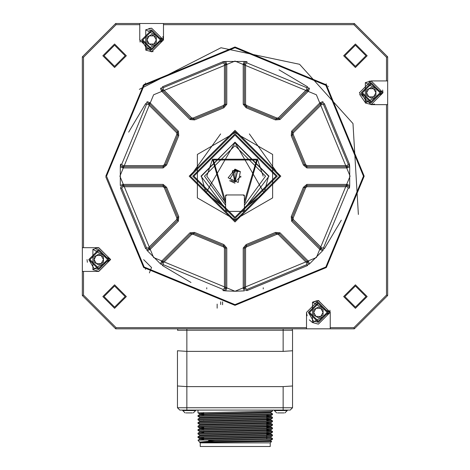 <?xml version="1.0" encoding="UTF-8"?>
<svg xmlns="http://www.w3.org/2000/svg" width="470" height="470" viewBox="0 0 470 470"><rect width="100%" height="100%" fill="white"/><g stroke="black" fill="none" stroke-linecap="round" stroke-linejoin="round"><path stroke-width="0.7" d="M327.002 85.487L326.345 85.763L325.404 84.823L326.345 83.883M144.325 84.159L144.596 84.823L143.656 85.763L142.998 85.487M328.142 86.21L328.236 86.756M145.536 82.984L145.453 83.437L145.536 82.984M145.453 268.893L145.536 269.351L145.453 268.893M203.704 432.835L203.704 431.26M203.704 421.279L203.704 420.691M203.704 415.216L203.704 412.56M200.238 442.875L200.238 446.5L270.232 446.5L270.232 442.875L200.238 442.875L197.993 440.196M270.685 440.337L270.685 440.925L212.27 442.194L271.637 441.471L270.685 440.925L270.685 440.337C272.8 440.93 196.625 441.518 199.48 442.106L214.843 440.631L208.615 440.631M270.232 442.875L271.637 441.471M212.27 442.194L199.474 442.1M214.843 440.631L272.477 439.303L272.477 438.434L198.005 440.196L199.797 439.145L270.685 437.4L270.685 436.812L199.785 438.575L199.785 439.162L203.704 439.427M270.673 440.349L272.477 439.303M277.57 412.913L284.027 412.913M185.973 412.913L192.43 412.913M193.311 412.913L195.661 410.563L195.661 410.093M284.908 412.913L287.258 410.563L287.258 410.093M266.766 433.61L270.685 433.875L199.797 435.625L198.005 436.659L272.477 434.909L272.477 435.778M270.673 433.863L272.465 434.897L266.766 434.591M266.766 430.085L270.685 430.356L199.797 432.1L198.005 433.134L272.477 431.384L272.477 432.253M270.673 430.338L272.465 431.372L266.766 431.072M266.766 426.56L270.685 426.831L199.797 428.575L198.005 429.609L272.477 427.865L272.477 428.734M270.673 426.813L272.465 427.847L266.766 427.547M266.766 424.022L272.465 424.328L270.673 423.294L199.797 425.056L198.005 426.09L272.477 424.339L272.477 425.209M266.766 420.503L272.465 420.803L270.673 419.769L199.797 421.531L198.005 422.565L272.477 420.815L272.477 421.684M266.766 415.991L270.685 416.261L199.797 418.006L198.005 419.04L272.477 417.295L272.477 418.165M270.673 416.244L272.465 417.278L266.766 416.978M199.797 414.487L198.005 415.521L272.477 413.77L270.685 412.736L199.797 414.487L203.704 414.769M199.797 418.006L199.785 417.436L198.005 416.414M199.797 428.575L203.704 428.857M199.797 432.1L203.704 432.382M266.766 437.129L270.685 437.4M197.993 419.058L197.993 419.927L272.465 418.177L270.673 419.211L199.785 420.956L199.785 421.543M197.993 422.577L197.993 423.447L272.465 421.702L270.673 422.736L199.785 424.481L199.785 425.068M203.704 427.289L198.005 426.983L199.797 428.017L270.673 426.255L272.465 425.221L197.993 426.971L197.993 426.102M197.993 429.627L197.993 430.497L272.465 428.746L270.673 429.78L199.785 431.525L199.785 432.112M197.993 433.146L197.993 434.016L272.465 432.271L270.673 433.305L199.785 435.05L199.785 435.637M203.704 437.858L198.005 437.552L199.797 438.586M197.993 436.671L197.993 437.541L272.465 435.79L270.673 436.824M270.685 412.736L270.685 412.149L199.785 413.911L203.704 414.182M266.766 415.404L270.673 415.686L199.785 417.436M266.766 418.929L270.673 419.211M198.005 419.939L199.797 420.973L203.704 421.226M266.766 422.454L270.673 422.736M266.766 425.973L270.673 426.255M266.766 429.498L270.673 429.78M266.766 433.023L270.673 433.305M272.477 410.093L272.477 411.115L270.685 412.149M272.477 414.64L272.477 413.77L270.679 412.713L270.691 412.137M197.993 415.533L197.993 416.402L272.465 414.652L270.673 415.686M270.673 412.166L272.465 411.132L197.993 412.877L197.993 410.093M199.797 413.923L198.005 412.895L203.704 413.195M222.58 301.822L222.58 304.742M220.7 301.822L220.7 304.548M143.656 259.64L151.528 267.506L149.389 272.9L151.528 267.506L143.656 259.64M186.854 410.093L290.196 410.093L292.546 407.748L292.546 350.755L283.146 351.378L186.854 351.378L177.454 350.755L177.454 385.988L186.854 386.61L186.854 410.093L179.804 410.093L177.454 407.748L177.454 350.755M283.146 410.093L283.146 386.61L186.854 386.61L186.854 330.24L177.454 330.24M371.288 102.766L366.236 101.432L361.242 92.784L371.224 102.771L381.205 92.784L371.224 82.802L361.242 92.784M368.568 83.166L371.288 82.802M318.443 322.373L313.39 321.034L308.396 312.391L318.378 322.373L328.36 312.391L318.378 302.41L308.396 312.391M315.723 302.768L318.443 302.41M98.835 269.527L93.783 268.188L88.795 259.546L98.776 269.527L108.758 259.546L98.776 249.564L88.795 259.546M96.121 249.922L98.835 249.564M151.681 49.92L146.628 48.586L141.64 39.938L151.622 49.926L161.604 39.938L151.622 29.957L141.64 39.938M148.966 30.321L151.681 29.957M206.753 288.903L206.753 287.734M263.247 287.734L263.247 288.903M283.146 386.61L292.546 385.988M177.454 385.988L177.454 407.748L292.546 407.748L292.546 330.24L186.854 330.24L186.854 328.83M98.524 247.802L95.416 248.289M145.747 50.114L151.622 51.682L163.366 39.938L162.873 36.584M372.158 104.493L374.584 104.04M306.675 313.32L307.127 315.746M292.546 350.755L292.546 330.24M365.719 103.159L359.585 94.335M369.068 81.245L371.864 81.063M382.639 90.023L382.968 92.784L365.355 82.614L365.355 102.959L382.968 92.784L371.224 104.528L365.355 102.959M329.922 310.235L330.122 312.391L318.378 324.136L312.509 322.561L309.301 319.841M312.45 302.251L318.378 300.647L330.122 312.197M312.961 301.969L316.833 300.747L318.913 300.659M87.361 262.307L87.032 259.522M153.167 51.583L151.087 51.671M140.078 42.094L139.895 39.298M148.861 28.529L151.645 28.2L145.747 29.769M292.311 330.24L292.311 328.83M177.689 330.24L177.689 328.83M163.484 24.675L163.484 23.5L354.327 23.5L387.668 56.835L387.668 295.495L354.327 328.83L115.673 328.83L116.078 327.655L83.507 295.089L83.507 271.407L98.776 271.407L110.638 259.546L98.776 247.684L83.507 247.684L83.507 57.24L116.078 24.675L139.76 24.675L139.76 39.938L151.622 51.8L163.484 39.938L163.484 24.675L353.922 24.675L386.493 57.24L386.493 80.928L371.224 80.928L359.362 92.784L371.224 104.646L386.493 104.646L386.493 295.089L353.922 327.655L330.24 327.655L330.24 328.83M354.327 328.83L353.922 327.655M330.24 327.655L330.24 312.391L318.378 300.53L306.516 312.391L306.516 327.655L116.078 327.655M306.516 328.83L306.516 327.655M115.673 328.83L82.332 295.495L83.507 295.089M387.668 295.495L386.493 295.089M330.24 312.391L318.378 300.53L306.516 312.391M367.152 55.76L355.408 44.016L343.664 55.76L355.408 67.504L367.152 55.76M367.152 296.57L355.408 284.826L343.664 296.57L355.408 308.314L367.152 296.57M126.336 55.76L114.592 44.016L102.848 55.76L114.592 67.504L126.336 55.76M126.336 296.57L114.592 284.826L102.848 296.57L114.592 308.314L126.336 296.57M105.821 176.168L143.656 84.823L235 46.988L326.345 84.823L364.18 176.168L326.345 267.506L235 305.341L143.656 267.506L105.826 176.937M358.369 214.461L352.982 123.557L299.59 64.296L220.994 47.746L139.349 89.347M330.122 312.391L312.509 302.222L312.509 322.561L330.122 312.391M82.332 295.495L82.332 271.407L83.507 271.407M83.507 57.24L82.332 56.835L82.332 271.407M387.668 56.835L386.493 57.24M387.668 80.928L386.493 80.928M382.968 92.596L371.224 81.046L365.355 82.614M387.668 104.646L386.493 104.646M365.977 296.57L355.408 286.001L344.839 296.57L355.408 307.139L365.977 296.57M354.327 23.5L353.922 24.675M139.76 39.938L151.622 51.8L163.484 39.938M82.332 56.835L115.673 23.5L139.76 23.5L139.76 24.675M115.673 23.5L116.078 24.675M82.332 247.684L83.507 247.684M98.776 271.407L110.638 259.546L98.776 247.684M365.977 55.76L355.408 45.191L344.839 55.76L355.408 66.329L365.977 55.76M125.161 55.76L114.592 45.191L104.023 55.76L114.592 66.329L125.161 55.76M125.161 296.57L114.592 286.001L104.023 296.57L114.592 307.139L125.161 296.57M110.521 259.352L98.776 247.802L92.901 249.376M92.901 269.715L98.776 271.29L110.521 259.546L92.901 249.376L92.901 269.715L110.521 259.546M163.484 23.5L139.76 23.5M163.366 39.75L151.622 28.2M163.366 39.938L145.747 29.769L145.747 50.114L163.366 39.938M327.185 312.391L318.378 303.585L309.571 312.391L318.378 321.198L327.185 312.391M318.378 317.814L323.078 315.1L323.078 309.677L318.378 306.963L313.684 309.677L313.684 315.1L318.378 317.814M380.03 92.784L371.224 83.977L362.417 92.784L371.224 101.596L380.03 92.784M120.537 164.177L121.131 165.992L122.876 166.768L163.143 166.768L165.464 164.8L177.795 135.031L177.548 132L149.072 103.523L147.292 102.842L145.588 103.706L146.499 104.446L121.707 164.3L120.537 164.177L120.296 166.821L122.876 167.943L163.143 167.943L166.621 164.988L178.747 135.718L178.377 131.165L149.906 102.695L147.28 101.667M145.588 103.706L128.668 132.135M147.245 101.708L146.728 102.325M161.093 87.949L160.499 88.448L161.527 91.068L162.362 90.24L190.832 118.71L193.863 118.957L223.638 106.625L225.606 104.311L225.606 64.043L224.83 62.299L223.009 61.705L162.544 86.75L161.674 88.454L162.362 90.24L163.19 89.406L163.278 87.667L162.544 86.75M163.19 89.406L191.666 117.882L193.182 118.005L223.444 105.468L224.431 104.311L224.431 64.043L226.781 64.043L225.653 61.458L223.009 61.705L223.133 62.874L163.278 87.667M307.456 86.75L306.722 87.667L246.868 62.874L246.991 61.705L245.17 62.299L244.394 64.043L244.394 104.311L246.362 106.625L276.137 118.957L279.168 118.71L307.639 90.24L308.326 88.454L307.456 86.75L279.027 69.836M246.991 61.705L244.347 61.458L243.219 64.043L243.219 104.311L246.174 107.789L275.449 119.909L279.997 119.544L308.473 91.068L309.501 88.448M309.46 88.413L308.896 87.937M323.219 102.254L322.72 101.667L320.094 102.695L320.928 103.523L292.452 132L292.205 135.031L304.537 164.8L306.857 166.768L347.124 166.768L348.869 165.992L349.463 164.177L324.412 103.706L322.708 102.842L320.928 103.523L292.452 132L291.623 131.165L291.253 135.718L303.379 164.988L306.857 167.943L347.124 167.943L349.704 166.821L349.463 164.177L348.294 164.3L323.501 104.446L324.412 103.706M324.412 248.624L323.501 247.884L348.294 188.029L349.463 188.153L348.869 186.337L347.124 185.562L306.857 185.562L304.537 187.53L292.205 217.299L292.452 220.33L320.928 248.806L322.708 249.488L324.412 248.624L341.332 220.195M349.463 188.153L349.704 185.509L347.124 184.387L306.857 184.387L303.379 187.342L291.253 216.617L291.623 221.164L320.094 249.635L322.72 250.663L309.501 263.882L308.473 261.261L279.997 232.785L275.449 232.421L246.174 244.547L243.219 248.019L243.219 288.292L244.347 290.871L235 291.253L225.653 290.871L226.781 288.292L226.781 248.019L223.826 244.547L194.551 232.421L190.003 232.785L161.527 261.261L160.499 263.882L147.28 250.663L149.906 249.635L178.377 221.164L178.747 216.617L166.621 187.342L163.143 184.387L122.876 184.387L120.296 185.509L120.296 166.821M322.755 250.622L323.231 250.058M307.456 265.579L308.326 263.876L307.639 262.09L279.168 233.619L276.137 233.373L246.362 245.704L244.394 248.019L244.394 288.292L245.17 290.037L246.991 290.625L307.456 265.579L306.722 264.663L306.81 262.924L308.473 261.261M308.907 264.381L309.501 263.882M162.544 265.579L163.278 264.663L223.133 289.455L223.009 290.625L224.83 290.037L225.606 288.292L225.606 248.019L223.638 245.704L193.863 233.373L190.832 233.619L162.362 262.09L161.674 263.876L162.544 265.579L190.973 282.493M223.009 290.625L225.653 290.871M160.54 263.917L161.104 264.393M145.588 248.624L147.292 249.488L149.072 248.806L177.548 220.33L177.795 217.299L165.464 187.53L163.143 185.562L122.876 185.562L121.131 186.337L120.537 188.153L145.588 248.624L146.499 247.884L148.244 247.978L149.906 249.635M146.781 250.075L147.28 250.663M107.583 259.546L98.776 250.739L89.97 259.546L98.776 268.352L107.583 259.546M371.224 98.212L375.924 95.498L375.924 90.076L371.224 87.361L366.529 90.076L366.529 95.498L371.224 98.212M160.429 39.938L151.622 31.132L142.815 39.938L151.622 48.751L160.429 39.938M190.374 176.168L235 131.541L279.627 176.168L235 220.788L190.374 176.168L220.636 133.915M189.199 176.168L235 130.366L280.801 176.168L235 221.963L189.199 176.168M149.072 103.523L148.244 104.358L176.714 132.828L177.548 132L149.072 103.523L149.906 102.695M320.728 316.457L323.078 312.391L320.728 308.32L316.028 308.32L313.684 312.391L316.028 316.457L320.728 316.457M98.776 264.968L103.471 262.254L103.471 256.832L98.776 254.117L94.076 256.832L94.076 262.254L98.776 264.968M151.622 45.367L156.316 42.652L156.316 37.23L151.622 34.516L146.922 37.23L146.922 42.652L151.622 45.367M249.364 133.915L279.627 176.168M373.574 96.855L375.924 92.784L373.574 88.718L368.874 88.718L366.529 92.784L368.874 96.855L373.574 96.855M235 132.716L197.371 154.442L197.371 197.893L235 219.613L272.629 197.893L272.629 154.442L235 132.716M101.126 263.611L103.471 259.546L101.126 255.474L96.426 255.474L94.076 259.546L96.426 263.611L101.126 263.611M153.972 44.01L156.316 39.938L153.972 35.873L149.272 35.873L146.922 39.938L149.272 44.01L153.972 44.01M235 218.444L192.724 176.168L235 133.891L277.276 176.168L235 218.444M235 217.269L193.899 176.168L235 135.06L276.101 176.168L235 217.269M225.606 208.845L200.996 176.168L235 142.163L269.005 176.168L244.394 208.845M244.394 208.41L264.087 192.959L235 142.58L268.587 176.168L264.087 192.959M205.913 192.959L201.413 176.168L234.612 142.58M235 142.58L205.913 192.959L225.606 208.41M225.606 205.22L204.468 176.168L235 145.63L265.532 176.168L244.394 205.22M225.606 202.024L224.93 202.488L225.606 202.74L206.818 176.168L212.522 159.166M257.478 159.166L263.182 176.168M224.93 202.488L212.487 159.213L257.513 159.213L245.07 202.488L244.394 202.74M349.704 166.821L349.704 185.509M225.653 61.458L244.347 61.458M363.474 176.168L325.845 267.007L235 304.636L144.155 267.007L106.525 176.168L144.155 85.323L235 47.693L325.845 85.323L363.474 176.168M350.085 176.168L316.38 257.542L235 291.253L153.62 257.542L119.915 176.168L153.62 94.787L235 61.076L316.38 94.787L350.085 176.168M244.935 202.394L244.394 202.024M225.606 201.565L213.368 159.994L256.632 159.994L244.394 201.489L244.394 210.219L243.219 211.394L226.781 211.394L225.606 210.219L225.606 195.426L226.076 194.956L243.924 194.956L244.394 195.426L243.689 195.426M226.311 195.426L225.606 195.426M244.394 195.426L244.394 201.565M235 169.118L240.376 171.609L238.184 182.454L228.144 177.801L235 169.118L235 169.887L237.609 170.904L235 182.037L232.797 170.722M244.394 196.131L243.219 194.956M226.781 194.956L225.606 196.131M240.376 171.609L232.392 170.904L235 170.293L235 182.037L232.368 170.916M235 183.212L229.601 180.697M230.864 180.333L235 182.037L237.285 170.757M235.411 170.31L229.824 178.935M235 182.037L240.869 176.191M237.609 170.904L235.305 170.299M240.834 176.849L240.781 177.208M276.689 412.913L274.339 410.563L287.258 410.563M185.092 412.913L182.742 410.563L195.661 410.563M283.146 351.378L283.146 328.83M121.707 164.3L122.876 165.599L122.876 167.943M246.868 62.874L245.569 64.043L243.219 64.043M245.569 64.043L245.569 104.311L246.556 105.468L276.818 118.005L278.334 117.882L306.81 89.406L308.473 91.068M323.501 104.446L321.756 104.358L293.286 132.828L293.163 134.344L305.7 164.612L306.857 165.599L347.124 165.599L347.124 167.943M320.094 249.635L321.756 247.978L293.286 219.502L293.163 217.986L305.7 187.718L306.857 186.737L347.124 186.737L347.124 184.387M246.991 290.625L246.868 289.455L306.722 264.663M306.81 262.924L278.334 234.448L276.818 234.324L246.556 246.862L245.569 248.019L245.569 288.292L243.219 288.292M223.133 289.455L224.431 288.292L226.781 288.292M224.431 288.292L224.431 248.019L223.444 246.862L193.182 234.324L191.666 234.448L163.19 262.924L161.527 261.261M120.537 188.153L121.707 188.029L146.499 247.884M148.244 247.978L176.714 219.502L176.838 217.986L164.3 187.718L163.143 186.737L122.876 186.737L122.876 184.387M177.548 132L178.377 131.165M176.714 132.828L176.838 134.344L178.747 135.718M176.838 134.344L164.3 164.612L166.621 164.988M164.3 164.612L163.143 165.599L163.143 167.943M163.143 186.737L163.143 184.387M164.3 187.718L166.621 187.342M176.838 217.986L178.747 216.617M176.714 219.502L178.377 221.164M191.666 234.448L190.003 232.785M193.182 234.324L194.551 232.421M223.444 246.862L223.826 244.547M224.431 248.019L226.781 248.019M245.569 248.019L243.219 248.019M246.556 246.862L246.174 244.547M276.818 234.324L275.449 232.421M278.334 234.448L279.997 232.785M293.286 219.502L291.623 221.164M293.163 217.986L291.253 216.617M305.7 187.718L303.379 187.342M306.857 186.737L306.857 184.387M306.857 165.599L306.857 167.943M305.7 164.612L303.379 164.988M293.163 134.344L291.253 135.718M278.334 117.882L279.997 119.544M276.818 118.005L275.449 119.909M246.556 105.468L246.174 107.789M245.569 104.311L243.219 104.311M224.431 104.311L226.781 104.311L226.781 64.043M223.444 105.468L223.826 107.789L226.781 104.311M193.182 118.005L194.551 119.909L223.826 107.789M191.666 117.882L190.003 119.544L194.551 119.909M148.244 104.358L146.499 104.446M163.143 165.599L122.876 165.599M224.431 64.043L223.133 62.874M306.81 89.406L306.722 87.667M321.756 104.358L320.928 103.523M347.124 165.599L348.294 164.3M347.124 186.737L348.294 188.029M321.756 247.978L323.501 247.884M245.569 288.292L246.868 289.455M163.19 262.924L163.278 264.663M122.876 186.737L121.707 188.029M293.286 132.828L292.452 132M291.623 131.165L320.094 102.695M190.003 119.544L161.527 91.068M266.766 414.957L266.766 417.613M266.766 422.001L266.766 424.657M266.766 425.526L266.766 428.182M266.766 430.032L266.766 430.62M266.766 432.57L266.766 435.226M266.766 436.095L266.766 438.751M271.631 441.459L270.673 440.907M272.465 438.416L270.673 437.382M199.785 414.499L199.785 413.911M270.685 416.261L270.685 415.674M270.685 419.786L270.685 419.199M270.685 423.305L270.685 422.718M270.685 426.831L270.685 426.243M199.785 428.593L199.785 428.005M270.685 430.356L270.685 429.768M270.685 433.875L270.685 433.287M199.797 424.492L198.005 423.464M199.797 431.542L198.005 430.508M199.797 435.061L198.005 434.033M274.339 410.563L274.339 410.093L274.339 410.563M182.742 410.563L182.742 410.093M217.152 308.161L217.152 304.102"/></g></svg>
